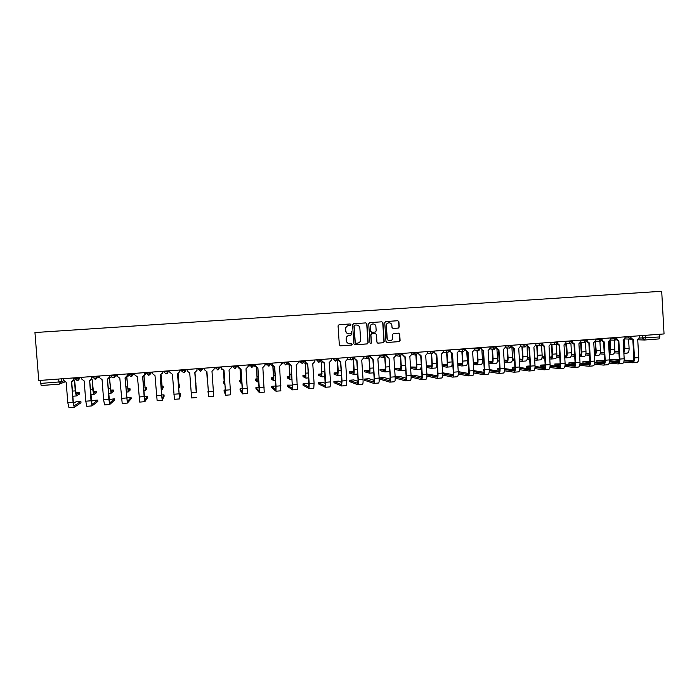<?xml version="1.0" encoding="UTF-8"?>
<svg xmlns="http://www.w3.org/2000/svg" width="699" height="699" viewBox="0 0 699 699"><rect width="100%" height="100%" fill="white"/><g stroke="black" fill="none" stroke-linecap="round" stroke-linejoin="round"><path stroke-width="1.05" d="M350.889 324.659L350.112 323.969L339.024 324.729L338.063 325.856L339.338 344.869L340.422 345.856L351.527 345.053L352.2 344.266L351.448 343.576L349.893 343.69C347.91 343.576 346.756 342.536 346.442 340.544L346.328 338.963C346.398 336.909 347.429 335.703 349.439 335.354L350.872 335.258L351.545 334.463L350.776 333.781L349.299 333.886C347.289 333.799 346.11 332.75 345.778 330.732L345.673 329.15C345.734 327.097 346.765 325.9 348.766 325.551L350.216 325.446L350.889 324.659M348.827 333.877C346.966 333.659 345.891 332.61 345.612 330.732L345.507 329.15C345.568 327.097 346.599 325.9 348.591 325.551L350.042 325.446L350.715 324.659L350.068 323.978M340.151 345.83L351.352 345.035L352.025 344.24L351.475 343.576M349.718 343.663C347.744 343.558 346.59 342.51 346.267 340.527L346.162 338.954C346.223 336.892 347.263 335.686 349.264 335.345L350.697 335.24L351.37 334.454L350.776 333.781M398.273 328.093L399.225 326.975L398.884 321.697L397.792 320.719L385.691 321.549L384.747 322.667L385.979 341.514L387.045 342.493L399.146 341.619L400.099 340.5L399.688 334.131L398.613 333.161L393.432 333.519L392.48 334.638L392.689 337.8C392.62 339.548 391.746 340.544 390.051 340.797C388.417 340.71 387.473 339.845 387.202 338.194L386.39 325.786C386.451 324.083 387.298 323.087 388.941 322.798C390.619 322.842 391.597 323.716 391.877 325.411L392.017 327.473L393.1 328.451L398.273 328.093L398.998 326.975L398.657 321.697L397.714 320.727M392.934 328.451L398.046 328.084M398.613 333.161L399.688 334.131M664.05 333.939L38.742 380.518L34.95 332.541L661.708 291.265L664.05 333.939M366.914 323.882L365.813 322.903L353.563 323.733L352.602 324.86L353.869 343.829L354.943 344.808L367.202 343.925L368.163 342.798L366.914 323.882L365.769 322.903M354.69 344.782L367.01 343.899L367.971 342.781L366.722 323.882M369.684 322.641L381.846 321.811L382.947 322.789L384.179 341.645L383.227 342.763L378.002 343.139L376.936 342.169L376.429 334.515L375.346 333.537L371.877 333.781L370.916 334.9L371.44 342.877L370.741 343.663L369.998 342.982L368.723 323.759L369.675 322.641M659.681 334.262L659.83 336.953L658.991 338.919L644.644 340.002M61.276 378.841L61.503 381.741L59.336 384.153L41.224 385.516L40.691 383.41L61.372 381.776L63.661 380.833M40.446 380.396L40.691 383.41M354.629 325.131L354.14 325.917L355.249 342.562L356.001 343.253L357.53 343.139C359.522 342.79 360.553 341.593 360.623 339.539L359.863 328.172C359.531 326.145 358.351 325.096 356.324 325.026L354.629 325.131L354.14 325.917M355.8 343.226L355.066 342.545L353.956 325.917M354.638 325.131L356.141 325.026M377.757 343.122L383.017 342.746L383.969 341.628L382.737 322.789L381.785 321.811M375.328 333.537L371.676 333.764L370.715 334.891L371.44 342.877M370.741 343.663L371.239 342.859M375.905 326.564C375.625 324.869 374.638 323.995 372.951 323.943C371.291 324.231 370.444 325.236 370.383 326.94L370.68 331.326L371.781 332.305L375.232 332.069L376.193 330.942L375.905 326.564M373.03 323.943L372.75 323.943C371.099 324.24 370.243 325.236 370.19 326.94L370.383 326.94M371.562 332.305L370.479 331.326L370.19 326.94M389.002 322.789L388.723 322.798C387.08 323.087 386.232 324.083 386.18 325.786L386.39 325.786M389.605 340.78C388.094 340.588 387.22 339.723 386.993 338.176L386.18 325.786M387.045 342.493L398.919 341.601L399.872 340.483L399.461 334.122M79.625 393.974L79.52 392.646L75.632 392.829M74.583 380.588L75.212 390.89L76.305 395.957L79.625 394.009M79.52 392.646L76.2 394.551L74.601 380.579M80.979 402.738L80.883 401.427L76.016 401.776L73.412 403.402M63.417 378.683L63.539 380.273L66.195 382.309L67.786 402.615L68.983 407.718M73.893 377.897L74.015 379.426L72.6 381.645M80.883 401.427L74.111 405.883L73.281 402.082L71.717 381.899M73.701 377.914L73.823 379.505L71.516 381.907L73.089 402.196L74.216 407.316L80.988 402.781M96.558 392.663L96.453 391.335L93.107 391.466M96.453 391.335L93.622 393.205L92.111 379.269L92.731 389.544L93.727 394.603L96.558 392.698M113.387 391.361L113.29 390.042L110.486 390.112M109.376 378.098L111.036 393.257L113.387 391.388M109.455 377.967L111.193 377.049M111.228 377.093L110.617 377.591M113.29 390.042L110.94 391.859L109.507 377.967M126.72 377.18L128.24 391.921L130.119 390.094L130.014 388.749L127.751 388.775M127.157 376.621L128.721 375.363M128.756 375.424L128.083 376.184M130.014 388.749L128.144 390.523L126.825 377.076M97.816 401.418L97.711 400.108L92.888 400.448L91.272 401.576M81.425 377.338L81.547 378.928L84.186 380.955L85.75 401.2L86.842 406.294M91.814 376.569L91.927 378.08L90.643 380.247M97.711 400.108L91.971 404.45L89.647 380.544L91.927 378.08M89.647 380.544L91.027 400.78L92.041 405.892L97.816 401.453M91.648 376.578L91.77 378.168M114.54 400.099L114.444 398.788L109.009 399.601M99.319 376.01L99.441 377.591L102.063 379.618L103.609 399.793L104.579 404.878M109.612 375.241L109.726 376.752L108.598 378.832M114.444 398.788L109.664 403.052L107.454 379.208L109.726 376.752M107.48 379.208L108.852 399.374L109.76 404.476L114.54 400.134M109.472 375.249L109.594 376.831M131.167 398.788L131.071 397.478L126.659 397.731M117.1 374.681L117.214 376.263L119.826 378.281L122.211 403.472M127.297 373.921L127.41 375.433L126.475 377.381M131.071 397.478L127.262 401.654L125.156 377.879M127.192 373.93L127.305 375.503L125.042 377.888L127.367 403.078L131.167 398.814M146.746 388.793L146.641 387.464L144.911 387.456M143.95 376.158L145.34 390.584L146.746 388.81M144.78 375.197L146.056 372.523M146.161 373.388L145.479 374.716M146.641 387.464L145.235 389.203L144.029 376.097M145.34 390.584L143.802 390.706M161.058 375.048L162.325 389.264L163.269 387.526L163.173 386.189L161.967 386.145M162.308 373.668L163.138 371.256M163.19 371.248L163.182 371.798M163.173 386.189L162.229 387.884L161.12 375.022M162.325 389.264L161.259 389.352M147.699 397.486L147.594 396.176L144.221 396.289M134.758 373.371L134.881 374.944L137.467 376.953L139.73 402.074M144.876 372.611L144.282 375.879M147.594 396.176L144.754 400.265L142.736 376.56M144.789 372.619L144.903 374.192L142.648 376.56L144.151 396.595L144.85 401.68L147.699 397.504M162.273 371.318L162.395 372.882L160.15 375.249L161.635 395.215L162.238 400.291L164.125 396.211L164.029 394.874L161.67 394.891M152.312 372.06L152.426 373.624L155.003 375.634L157.135 400.684M162.334 371.309L162.395 372.882M164.029 394.874L162.142 398.867L160.211 375.241M179.599 384.913L179.119 386.573L178.088 373.869L179.215 387.954L179.599 384.913L178.918 384.861M179.765 371.912L180.115 369.989M180.15 369.989L180.159 370.531M179.215 387.954L178.612 387.997M195.93 383.655L194.951 372.628L195.755 383.611M197.004 369.806L197.031 369.273M207.568 382.702L206.782 371.737L207.385 382.772M224.23 381.366L223.549 381.523L223.645 382.851L224.37 384.433L224.991 384.389M220.936 366.949L221.574 368.81M223.497 370.453L224.379 384.441M223.549 381.523L224.274 383.069L223.462 370.453M221.216 368.321L220.971 367.482M220.901 366.949L220.936 367.421M240.797 380.064L239.617 380.282L239.713 381.602L240.867 383.148L241.941 383.069M237.555 365.708L238.726 367.954M240.098 369.107L240.884 383.157M239.617 380.282L240.779 381.794L240.037 369.089M238.149 367.517L237.599 366.241M237.503 365.717L237.538 366.18M256.585 367.683L257.284 381.881L255.677 380.352M257.258 378.779L255.589 379.05L257.188 380.518L256.498 367.639M249.001 364.852L249.77 365.446L253.999 365.166L254.069 364.476L255.677 366.888M254.943 366.529L254.06 365.158M257.284 381.881L258.779 381.759M273.615 377.512L271.465 377.818L271.562 379.138L273.571 380.606L273.632 375.643L275.17 375.52M270.793 364.651L272.505 365.726M272.968 366.189L273.632 375.643M271.465 377.818L273.492 379.26L272.863 366.101M271.57 365.446L270.766 364.729M289.875 376.263L287.254 376.604L287.341 377.914L289.77 379.339L289.928 374.384L291.806 374.245M287.385 363.821L289.176 364.494M289.246 364.581L289.928 374.384M287.254 376.604L289.701 378.002L289.115 364.494M288.04 364.301L287.359 363.873M180.456 394.909L180.359 393.589L179.014 393.546M169.752 370.758L169.866 372.322L172.426 374.323L174.427 399.321L179.503 398.919L180.456 394.918M179.687 370.024L179.765 371.58L177.537 373.939L179.503 398.911M180.359 393.589L179.407 397.495L177.572 373.939M179.652 370.024L179.765 371.58M196.917 368.74L197.031 370.295L194.82 372.637L196.253 392.253M187.079 369.465L187.192 371.029L189.735 373.021L191.613 397.949L196.664 397.548M196.926 368.74L197.031 370.295M196.594 392.305L194.829 372.637M208.346 391.291L206.921 371.728M204.414 369.745L204.291 368.19L204.414 369.745L206.939 371.728L208.704 396.586L207.979 391.414M214.077 367.456L214.191 369.011L211.989 371.352L213.711 396.167M221.408 366.914L221.522 368.46L224.029 370.444L225.681 395.232L224.143 391.457M225.393 389.885L224.047 390.147L225.576 393.834L223.995 370.444M221.766 369.317L221.382 366.914M231.124 366.189L231.238 367.735L229.045 370.068L230.653 394.821M238.411 365.647L238.525 367.193L241.015 369.168L242.413 388.845L242.553 393.887L240.115 390.182M242.326 388.539L240.019 388.889L242.448 392.488L240.954 369.168M239.084 368.487L238.359 365.647M248.066 364.922L248.18 366.468L246.004 368.792L247.507 393.485L242.536 393.869M255.31 364.389L255.415 365.927L257.887 367.901L259.277 387.517L259.32 392.55L255.991 388.924M259.172 387.229L255.904 387.63L259.215 391.16L257.809 367.901M257.459 367.849L255.336 365.865L255.231 364.389M264.904 363.672L265.008 365.21L262.85 367.525L264.239 392.156L259.329 392.541M275.904 385.97L271.789 386.32L271.78 387.692L275.956 391.204L276.026 386.189L274.663 366.634L272.094 364.616L271.998 363.139M271.684 386.39L275.878 389.832L274.55 366.643M273.257 366.363L272.094 364.616M272.103 363.139L272.208 364.668M281.636 362.423L281.741 363.961L279.591 366.267L280.841 390.811M292.566 385.149L287.385 385.149L292.435 388.513L291.195 365.394L292.54 389.893L287.472 386.425M290.102 365.193L288.757 363.366L288.652 361.899M288.783 361.89L288.888 363.419L291.168 365.394M298.263 361.191L298.368 362.711L296.227 365.018L297.372 389.492M303.873 362.86L305.446 363.27L305.909 378.098L303.025 376.665M306.04 375.022L302.938 375.389L305.804 376.752L305.297 363.279M304.982 363.235L303.847 362.895M320.256 361.829L321.549 362.065L321.916 376.848L318.63 375.45M322.108 373.799L318.543 374.183L321.82 375.512L321.383 362.073M336.656 360.789L337.565 360.859L338.22 370.671L337.835 375.616L334.131 374.245M338.071 372.602L334.052 372.986L337.731 374.28L337.364 360.876M352.75 359.644L353.476 359.67L354.131 369.456C354.288 372.471 354.122 374.114 353.65 374.384L349.552 373.048M353.939 371.44L349.465 371.798L353.554 373.048L353.257 359.688M368.88 358.5L369.937 368.233C370.086 371.248 369.902 372.89 369.378 373.161L364.878 371.859M369.71 370.374L364.791 370.61L369.282 371.833L369.692 368.172L369.055 358.5M385.009 357.303L385.656 367.027C385.796 370.033 385.577 371.667 385.009 371.947L380.116 370.671M385.376 369.299L380.029 369.439L384.913 370.619L385.385 366.966L384.765 357.416M400.649 356.263L401.278 365.83C401.409 368.827 401.165 370.461 400.553 370.732L395.267 369.491M400.946 368.198L395.18 368.268L400.448 369.413L400.99 365.769L400.37 356.315M405.682 369.456L405.062 370.374M416.429 367.097L410.531 366.984M411.816 352.899L414.053 353.187L416.228 355.127L416.805 364.633C416.927 367.622 416.665 369.255 415.992 369.535L410.628 368.443M410.54 367.158L415.896 368.216C416.386 368.006 416.587 366.8 416.49 364.581L415.888 355.127M421.392 366.311L420.475 369.177M431.816 365.988L426.355 365.726M431.632 353.921L432.235 363.445C432.358 366.425 432.061 368.058 431.353 368.338L426.469 367.438M436.22 354.445L436.77 363.104C436.892 366.075 436.587 367.709 435.861 367.989L435.8 367.98M426.381 366.154L431.248 367.027C431.781 366.818 431.999 365.603 431.912 363.393L431.3 353.86M447.107 364.878L442.091 364.502M446.076 352.576L446.888 352.663M446.976 352.672L447.587 362.265C447.701 365.236 447.377 366.87 446.617 367.15L442.214 366.407M451.545 353.222L452.096 361.925C452.201 364.887 451.877 366.521 451.1 366.8L451.038 366.8M442.126 365.123L446.521 365.839C447.08 365.629 447.316 364.424 447.238 362.213L446.635 352.672M446.303 352.637L445.726 352.532M462.301 363.76L457.731 363.314M461.165 351.361L462.24 351.51L462.843 361.095C462.948 364.057 462.598 365.682 461.794 365.97L457.854 365.367M466.775 351.981L467.316 360.754C467.421 363.716 467.072 365.332 466.25 365.621L466.181 365.621M457.775 364.083L461.69 364.668C462.292 364.45 462.546 363.244 462.467 361.051L461.873 351.527M461.576 351.492L460.798 351.317M477.408 362.641L473.275 362.161M476.229 350.164L477.408 350.374L478.002 359.933C478.107 362.886 477.732 364.511 476.884 364.799L473.406 364.31M481.908 350.671L482.459 359.592C482.555 362.536 482.179 364.162 481.314 364.45L481.235 364.45M473.328 363.026L476.779 363.497C477.408 363.279 477.688 362.073 477.618 359.88L477.024 350.391M476.762 350.356L475.844 350.129M491.24 348.984L492.498 349.247L493.083 358.77C493.171 361.715 492.778 363.34 491.878 363.629L488.863 363.244M496.945 349.273L497.505 358.43C497.601 361.374 497.19 362.991 496.29 363.288L496.211 363.288M488.784 361.96L491.781 362.335C492.446 362.117 492.743 360.911 492.673 358.727L492.087 349.255M491.869 349.229L490.838 348.958M488.732 361.068L492.428 361.532M499.226 361.558L498.798 360.256M506.181 347.822L507.491 348.119L508.068 357.617C508.156 360.562 507.727 362.178 506.792 362.475L504.232 362.169M511.939 347.787L512.472 357.285C512.559 360.221 512.122 361.837 511.179 362.134L511.091 362.126M504.154 360.885L506.696 361.173C507.387 360.955 507.701 359.758 507.64 357.573L507.063 348.128M506.889 348.111L505.753 347.796M504.101 360.046L507.36 360.413M514.508 360.527L513.389 360.396L513.258 359.137M514.412 358.919L513.258 359.068L514.429 359.269M521.052 346.669L522.398 347.001L522.966 356.473C523.053 359.408 522.599 361.016 521.62 361.322L519.497 361.086M527.133 346.634L527.343 356.141C527.422 359.068 526.967 360.675 525.971 360.981L525.893 360.972M519.427 359.802L521.515 360.029C522.249 359.802 522.581 358.604 522.52 356.429L521.952 347.01M521.83 346.992L524.835 346.931M519.374 359.006L522.205 359.303M309.115 384.38L307.569 383.559L302.982 383.917L308.862 387.194L307.735 364.153L309.229 383.576L308.993 388.583L303.069 385.184M306.791 364.004L305.314 362.126L305.21 360.667M305.367 360.658L305.472 362.187L307.735 364.153M314.786 359.959L314.882 361.479L312.759 363.768L314.087 383.192L313.79 388.181M321.846 359.426L321.951 360.955L324.353 362.903L325.673 382.274L325.35 387.272L318.578 383.952M325.542 383.48L323.052 382.336L318.491 382.702L325.245 385.909L324.179 362.912M323.349 362.798L321.767 360.894L321.671 359.443M331.204 358.736L331.309 360.247L329.194 362.536L330.505 381.899L330.111 386.879M338.229 358.211L338.325 359.723L340.719 361.671L342.021 380.99L341.61 385.979L334 382.729M341.863 382.484L338.447 381.13L333.912 381.479L341.505 384.616L341.811 380.903L340.509 361.689M339.784 361.593L338.124 359.679L338.019 358.22M347.525 357.512L347.621 359.033L345.524 361.313L346.818 380.606L346.328 385.586M354.498 356.997L354.603 358.508L356.979 360.448L358.264 379.706C358.421 382.764 358.255 384.424 357.766 384.686L349.334 381.514M358.071 381.436L353.746 379.915L349.247 380.273L357.652 383.323L358.028 379.627L356.752 360.466M351.545 334.463L351.379 331.676M356.106 360.387L354.376 358.456L354.279 357.014M363.742 356.307L363.838 357.818L361.75 360.09L363.034 379.33C363.183 382.388 363.008 384.048 362.51 384.31L362.449 384.301M370.68 355.791L370.776 357.303L373.135 359.234L374.402 378.43C374.55 381.479 374.358 383.139 373.816 383.41L364.572 380.3M374.175 380.352L368.967 378.718L364.494 379.076L373.712 382.047L374.148 378.36L372.89 359.251M372.314 359.181L370.522 357.25L370.426 355.808M379.863 355.109L379.959 356.612L377.879 358.875L379.146 378.063C379.295 381.104 379.094 382.764 378.535 383.035L378.474 383.026M390.182 379.234L384.101 377.53L379.644 377.879L389.675 380.78L390.173 377.093L389.046 358.037L390.453 377.172C390.592 380.204 390.365 381.864 389.78 382.135L379.723 379.094M388.408 357.984L386.582 356.053L386.486 354.611M386.757 354.594L386.853 356.097L388.915 358.045M395.887 353.912L395.983 355.415L393.913 357.67L395.162 376.796C395.302 379.837 395.075 381.488 394.463 381.759L394.402 381.75M406.075 378.107L399.138 376.342L395.145 376.534M402.738 353.406L402.834 354.9L405.158 356.822L406.399 375.913C406.53 378.945 406.285 380.597 405.638 380.868L395.215 378.08M390.453 377.172L395.162 376.796L405.534 379.522C406.014 379.312 406.198 378.089 406.093 375.835L404.87 356.839M404.406 356.787L402.537 354.856L402.441 353.423M411.807 352.724L411.903 354.227L409.85 356.473L411.082 375.538C411.213 378.57 410.951 380.221 410.304 380.501L410.226 380.483M421.881 376.962L414.096 375.162L411.064 375.241M418.614 352.217L418.71 353.711L421.025 355.634L422.248 374.664C422.379 377.678 422.1 379.33 421.41 379.609L411.126 377.111M411.099 375.844L421.305 378.264C421.812 378.054 422.021 376.831 421.925 374.585L420.711 355.651M420.3 355.599L418.395 353.677L418.299 352.244M427.631 351.545L427.727 353.039L425.691 355.284L426.906 374.297C427.028 377.311 426.74 378.963 426.041 379.242L425.962 379.234M437.583 375.817L426.888 374M434.402 351.047L434.498 352.532L436.796 354.445L438.002 373.415C438.124 376.429 437.819 378.08 437.076 378.36L426.94 376.106M426.932 374.847L436.971 377.014C437.522 376.805 437.749 375.581 437.661 373.345L436.456 354.463M436.089 354.419L434.158 352.497L434.07 351.073M443.367 350.374L443.463 351.859L441.427 354.096L442.633 373.056C442.747 376.062 442.432 377.713 441.681 377.993L441.602 377.984M453.188 374.655L442.616 372.794M450.095 349.876L450.182 351.361L452.471 353.266L453.66 372.183C453.773 375.188 453.441 376.831 452.655 377.119L442.65 375.083M442.668 373.816L452.55 375.782C453.135 375.564 453.38 374.349 453.293 372.113L452.113 353.283M451.781 353.248L450.182 351.361M458.998 349.212L459.094 350.697L457.076 352.925L458.264 371.824C458.378 374.821 458.028 376.464 457.233 376.752L457.146 376.744M468.697 373.493L458.247 371.641M465.691 348.714L465.779 350.19L468.05 352.095L469.23 370.959C469.335 373.948 468.977 375.59 468.147 375.879L458.264 374.035M458.299 372.768L468.033 374.55C468.653 374.332 468.924 373.117 468.837 370.889L467.666 352.113M467.369 352.078L465.377 349.858M474.542 348.05L474.638 349.535L472.629 351.754L473.8 370.592C473.905 373.589 473.538 375.232 472.69 375.52L472.603 375.512M481.192 347.56L481.279 349.037L483.533 350.933L484.695 369.736C484.8 372.724 484.416 374.358 483.533 374.655L473.773 372.969M473.835 371.711L483.428 373.327C484.075 373.109 484.363 371.885 484.293 369.675L483.131 350.942M482.869 350.915L481.279 349.037M489.99 346.905L490.086 348.373L488.085 350.592L489.248 369.378C489.344 372.366 488.951 374 488.059 374.288L487.963 374.288M473.8 370.636L484.119 372.34M484.293 371.099L483.411 370.959L483.306 369.701L484.302 369.858M484.276 369.474L483.306 369.622L483.411 370.959M496.596 346.407L496.692 347.884L498.929 349.771L500.082 368.522C500.169 371.501 499.759 373.135 498.833 373.432L489.195 371.885M489.274 370.636L498.728 372.104C499.409 371.885 499.724 370.671 499.654 368.46L498.509 349.788M498.291 349.762L496.29 348.058M505.351 345.76L505.438 347.228L503.455 349.439L504.599 368.163C504.687 371.143 504.267 372.777 503.332 373.074L503.228 373.065M489.256 369.614L499.436 371.178M499.636 370.077L497.889 369.815L497.775 368.556M499.636 368.259L497.767 368.478L499.663 368.827M511.913 345.271L512.009 346.739L514.237 348.626L515.364 367.316C515.451 370.287 515.014 371.92 514.045 372.218L504.512 370.802M504.617 369.553L513.94 370.898C514.656 370.68 514.98 369.465 514.918 367.255L513.791 348.635M513.625 348.609L511.607 347.053M520.615 344.624L520.703 346.084L518.728 348.285L519.855 366.966C519.942 369.928 519.497 371.562 518.509 371.859L518.405 371.851M504.617 368.591L514.665 370.016M514.875 369.037L512.28 368.679L512.157 367.421M514.91 367.08L512.157 367.342L514.936 367.796M527.177 344.799L527.229 345.594L529.44 347.482L530.558 366.119C530.646 369.081 530.174 370.715 529.16 371.012L519.741 369.71M519.873 368.46L529.056 369.692C529.807 369.474 530.157 368.259 530.095 366.058L528.977 347.49M528.863 347.473L526.845 346.022M535.784 343.489L535.871 344.948L533.914 347.141L535.023 365.769C535.102 368.723 534.63 370.356 533.608 370.653L533.494 370.653M519.881 367.552L529.807 368.862M529.702 359.487L527.78 359.286L527.64 358.028M529.597 357.748L527.631 357.958L529.624 358.22M540.065 345.787L535.827 345.533L537.216 345.891L537.784 355.337C537.854 358.255 537.382 359.871 536.36 360.168L534.683 360.002M542.206 345.446L541.568 345.568L542.136 355.005C542.206 357.923 541.725 359.531 540.694 359.836L540.598 359.828M534.604 358.727L536.255 358.884C537.015 358.657 537.374 357.46 537.313 355.293L536.753 345.9M536.675 345.883L535.775 345.734M534.56 357.967L536.963 358.203M530.017 367.989L526.6 367.543L526.461 366.285M530.087 365.944L526.461 366.215L530.113 366.748M542.345 344.126L544.565 346.346L545.666 364.93C545.744 367.884 545.255 369.509 544.198 369.815L534.875 368.618M535.032 367.368L544.084 368.495C544.87 368.277 545.237 367.062 545.176 364.869L544.075 346.346M544.005 346.337L541.987 344.983M550.873 342.37L550.961 343.821L549.003 346.014L550.104 364.581C550.174 367.525 549.676 369.159 548.61 369.456L548.497 369.456M535.05 366.494L544.853 367.709M544.801 358.438L541.987 357.774M544.687 356.612L542.118 356.813M550.856 344.607L551.957 344.782L552.507 354.21C552.577 357.119 552.079 358.727 551.013 359.033L549.772 358.919M556.282 344.511L556.841 353.869C556.902 356.787 556.395 358.395 555.321 358.701L555.224 358.692M556.413 344.45L557.173 344.223M549.694 357.643L550.917 357.748C551.703 357.521 552.079 356.324 552.027 354.166L551.467 344.79M551.432 344.782L550.812 344.729M549.65 356.909L551.633 357.093M542.109 356.936L544.722 357.18M545.071 366.931L540.834 366.416L540.685 365.166M545.176 364.869L540.677 365.088L545.194 365.699M557.4 343.253L559.593 345.21L560.685 363.742C560.755 366.687 560.24 368.312 559.139 368.618L549.921 367.517M550.096 366.267L559.025 367.307C559.847 367.08 560.231 365.874 560.179 363.69L559.086 345.219L557.033 343.943M565.867 341.252L565.954 342.702L564.006 344.878L565.098 363.393C565.159 366.337 564.635 367.962 563.525 368.268L563.403 368.268M550.13 365.437L559.812 366.556M559.698 355.494L556.815 355.651M565.806 343.62L566.601 343.69L567.151 353.082C567.212 355.983 566.697 357.591 565.587 357.897L564.766 357.827M570.917 343.506L571.459 352.75C571.52 355.651 570.987 357.259 569.868 357.565L569.772 357.565M564.696 356.551L565.482 356.621C566.312 356.394 566.697 355.197 566.644 353.039L565.779 343.672M564.652 355.861L566.225 355.992M556.797 355.878L559.733 356.132M559.803 357.39L556.57 357.093M560.03 365.865L554.989 365.297L554.831 364.048M560.187 363.847L554.823 363.978L560.187 364.633M572.367 342.309L574.534 344.091L575.609 362.563C575.679 365.507 575.137 367.124 573.993 367.429L564.879 366.416M565.072 365.175L573.879 366.127C574.727 365.9 575.128 364.695 575.085 362.51L574.01 344.091L572 342.894M580.773 340.142L580.86 341.584L578.921 343.759L579.995 362.222C580.056 365.158 579.506 366.774 578.353 367.089L578.23 367.08M565.115 364.38L574.683 365.402M574.613 354.419L571.433 354.515M580.686 342.597L581.166 342.597L581.708 351.964C581.769 354.856 581.227 356.464 580.074 356.77L579.681 356.743M585.456 342.431L585.989 351.632C586.042 354.524 585.491 356.132 584.329 356.438L584.233 356.438M579.602 355.468L579.969 355.494C580.825 355.267 581.236 354.078 581.192 351.92L580.651 342.641M579.567 354.804L580.72 354.9M571.398 354.812L574.648 355.075M574.727 356.333L571.144 356.036M574.901 364.799L569.065 364.188L568.89 362.938M575.102 362.825L568.89 362.868L575.085 363.576M587.256 341.322L589.388 342.973L590.454 361.392C590.506 364.328 589.947 365.944 588.759 366.259L579.742 365.315M579.96 364.074L588.645 364.957C589.528 364.721 589.947 363.515 589.904 361.348L588.846 342.973M588.899 342.973L586.872 341.846M595.592 339.032L595.67 340.483L593.757 342.641L594.814 361.051C594.866 363.978 594.29 365.594 593.093 365.909L592.97 365.909M580.013 363.314L589.467 364.266M589.449 353.388L585.954 353.397M595.434 341.523L596.186 350.846C596.238 353.711 595.679 355.31 594.5 355.651M599.908 341.295L600.441 350.522C600.493 353.406 599.917 355.005 598.711 355.319L598.606 355.319M594.43 354.376C595.286 354.087 595.688 352.908 595.644 350.811L595.137 342.012M594.395 353.746L595.137 353.808M585.911 353.755L589.484 354.017M589.554 355.275L585.64 354.97M589.676 363.733L583.071 363.078L582.879 361.829M589.921 361.785L582.87 361.759L589.895 362.51M602.049 340.308L604.154 341.863L605.203 360.23C605.255 363.157 604.67 364.773 603.438 365.088L594.517 364.214M594.762 362.973L603.324 363.786C604.242 363.55 604.679 362.353 604.644 360.186L603.595 341.863M603.683 341.863L601.664 340.789M610.323 337.94L610.402 339.382L608.497 341.54L609.537 359.889C609.589 362.807 608.995 364.424 607.754 364.738L607.623 364.738M594.823 362.248L604.163 363.122M604.198 352.357L600.397 352.287M610.061 340.666L610.577 349.745C610.646 352.174 610.201 353.729 609.231 354.419M614.281 340.177L614.805 349.421C614.849 352.296 614.255 353.895 613.014 354.21L612.901 354.21M609.152 353.091L610.017 349.71L609.537 341.208M600.345 352.698L604.224 352.969M604.303 354.218L600.048 353.912M604.364 362.659L596.99 361.977L596.789 360.728M604.652 360.745L596.78 360.667L604.618 361.435M616.763 339.295L618.833 340.762L619.873 359.076C619.917 361.986 619.305 363.602 618.03 363.917L609.205 363.113M609.476 361.872L617.925 362.624C618.868 362.388 619.323 361.191 619.288 359.024L618.257 340.762M618.379 340.762L616.361 339.74M624.967 336.848L625.046 338.281L623.15 340.439L624.181 358.736C624.224 361.645 623.604 363.262 622.32 363.576L622.189 363.576M609.537 361.173L618.772 361.986M618.851 351.326L614.762 351.195M624.399 339.932L624.889 348.644L623.858 353.021M628.576 339.067L629.091 348.32C629.135 351.186 628.506 352.785 627.23 353.1L627.117 353.1M623.779 351.562L624.312 348.609L623.84 340.291M614.701 351.641L618.886 351.912M618.956 353.161L614.369 352.855M618.965 361.593L610.839 360.885L610.62 359.636M619.297 359.705L610.611 359.574L619.253 360.369M631.389 338.272L633.434 339.662L634.456 357.923C634.491 360.833 633.853 362.44 632.543 362.764L623.805 362.012M624.102 360.78L632.438 361.47C633.408 361.234 633.879 360.037 633.853 357.879L632.831 339.662M632.988 339.67L630.97 338.7M639.533 335.765L639.611 337.198L637.715 339.338L638.737 357.591C638.772 360.492 638.135 362.099 636.806 362.423L636.667 362.414M624.172 360.107L633.294 360.859M639.48 338.054L659.83 336.953M642.425 335.546L642.573 338.15L644.583 340.011L645.395 338.036L645.238 335.337M64.64 382.003L60.787 383.524M624.985 337.154L631.765 336.962M627.824 336.638L629.773 339.102L631.73 336.341M610.341 338.237L617.086 338.054M613.137 337.731L615.094 340.203L617.051 337.434M595.609 339.33L602.32 339.155M598.361 338.832L600.327 341.313L602.285 338.534M580.79 340.43L587.466 340.264M583.499 339.941L585.482 342.431L587.422 339.644M565.884 341.531L572.516 341.374M568.549 341.051L570.541 343.55L572.481 340.754M550.891 342.65L557.487 342.493M553.512 342.169L555.513 344.677L557.452 341.881M535.801 343.759L542.372 343.62M538.379 343.296L540.388 345.813L542.328 343.008M520.633 344.887L527.16 344.756M523.158 344.432L525.185 346.949L527.116 344.135M505.368 346.014L511.851 345.9M507.85 345.577L509.886 348.102L511.817 345.28M490.008 347.15L496.465 347.045M492.446 346.721L494.49 349.255L496.421 346.424M474.56 348.285L480.973 348.198M476.945 347.875L478.998 350.417L480.938 347.578M459.016 349.43L465.403 349.36M461.357 349.037L463.42 351.588L465.403 349.5M443.376 350.583L449.737 350.522M445.674 350.208L447.744 352.759L449.684 349.902M427.648 351.737L433.983 351.702M429.885 351.379L431.982 353.939L433.922 351.081M414.009 352.567L414.053 353.187L418.133 352.881M395.896 354.061L402.178 354.07M398.037 353.755L400.143 356.333L402.091 353.449M379.872 355.223L386.136 355.275M381.96 354.952L384.083 357.538L386.031 354.646M363.751 356.394L369.989 356.473M365.787 356.158L367.919 358.744L369.876 355.852M347.525 357.556L353.738 357.687M349.517 357.364L351.658 359.968L353.624 357.058M337.355 358.272L337.311 358.963L331.239 358.727M333.143 358.587L335.293 361.191L337.267 358.281M320.902 359.496L320.858 360.186L314.987 359.941M316.664 359.819L318.831 362.432L320.806 359.504M304.353 360.736L302.414 363.663L300.133 361.689L304.397 361.374M298.648 361.156L300.133 361.689L300.089 361.051M287.691 361.977L287.63 362.659L283.453 362.93L282.204 362.379M283.41 362.292L285.585 364.922L287.586 361.986M270.932 363.218L268.975 366.171L266.668 364.188L270.976 363.864M265.655 363.62L266.668 364.188L266.616 363.541M249.726 364.799L251.92 367.447L253.947 364.485M237.092 365.743L235.109 368.714L232.776 366.713L237.144 366.39M232.251 366.101L232.776 366.713L232.723 366.066M220.019 367.019L218.018 369.998L215.668 367.989L220.063 367.665M215.388 367.359L215.668 367.989L215.615 367.342M202.824 368.294L200.823 371.291L198.446 369.273L202.876 368.95M198.402 368.626L198.446 369.273M185.523 369.588L185.576 370.234L185.742 369.57M181.076 369.92L181.12 370.566L185.576 370.234L183.505 372.584L181.12 370.575M168.118 370.881L168.162 371.536L168.59 370.846M163.636 371.213L163.68 371.868L168.162 371.536L166.091 373.895L163.68 371.868M150.6 372.191L150.643 372.847L151.333 372.13M146.082 372.523L146.135 373.179L150.643 372.847L148.555 375.206L146.135 373.179M132.959 373.502L133.011 374.157L133.963 373.423M128.424 373.843L128.467 374.498L133.011 374.157L130.905 376.534L128.476 374.515M115.213 374.821L115.265 375.485L116.48 374.725M110.643 375.162L110.695 375.826L115.265 375.485L113.151 377.862L110.695 375.844M97.353 376.149L97.397 376.813L98.891 376.036M92.749 376.499L92.801 377.163L97.397 376.813L95.274 379.208L92.801 377.18M79.371 377.495L79.424 378.159L81.189 377.355M74.741 377.836L74.793 378.5L79.424 378.159L77.283 380.553L74.793 378.526M99.407 377.215L98.559 377.451M117.17 375.608L115.851 376.158M134.793 373.782L133.028 374.874M152.041 372.078L150.591 373.511M169.001 370.82L168.013 372.043M185.855 369.561L185.619 370.077M183.295 372.593C184.658 372.48 185.375 371.711 185.445 370.278L185.392 369.596M215.275 367.368L215.624 367.884M231.841 366.136L233.737 367.342M254.113 365.131L251.92 367.447M248.302 364.904L249.919 366.093M264.93 364.109L266.555 364.887M287.743 362.632L285.585 364.922M281.697 363.34L282.815 363.672M298.342 362.362L298.98 362.466M320.946 360.16L318.831 362.432M337.399 358.937L335.293 361.191M353.746 357.722L351.658 359.968M433.983 351.746L431.982 353.939M449.745 350.575L449.632 351.335M58.611 379.041L59.336 384.153L61.372 381.776L61.145 378.849M658.991 338.919L644.469 340.011M632.097 339.592L630.14 339.067M72.434 391.099L75.212 390.89M73.089 402.196L67.786 402.615M90.346 389.727L92.731 389.544M108.153 388.356L110.154 388.207M125.846 387.001L127.454 386.87M91.027 400.78L85.75 401.2M108.852 399.374L103.609 399.793M126.563 397.976L121.346 398.386M143.417 385.647L144.649 385.551M160.884 384.301L161.74 384.24M144.151 396.595L138.979 396.997M161.635 395.215L156.489 395.617M178.236 382.973L178.726 382.93M224.143 379.443L224.632 379.408M240.736 378.168L241.583 378.098M255.589 379.05L255.685 380.37M257.232 376.901L258.429 376.805M179.005 393.843L173.894 394.245M196.262 392.48L191.185 392.882M213.413 391.134L208.372 391.527M224.047 390.147L224.143 391.466M230.46 389.789L225.445 390.182M240.019 388.889L240.115 390.199M247.394 388.452L242.413 388.845M255.904 387.63L255.991 388.941M264.222 387.124L259.277 387.517M280.946 385.804L276.026 386.189M287.385 385.149L287.472 386.451M297.573 384.494L292.68 384.878M302.938 375.389L303.034 376.7M306.127 373.144L308.346 372.969M318.543 374.183L318.63 375.485M322.222 371.903L324.773 371.711M334.052 372.986L334.139 374.288M338.22 370.671L341.103 370.453M349.465 371.798L349.552 373.091M354.131 369.456L357.329 369.203M364.791 370.61L364.878 371.903M369.937 368.233L373.458 367.962M380.029 369.439L380.116 370.723M385.656 367.027L389.492 366.73M395.18 368.268L395.267 369.553M401.278 365.83L405.429 365.507M416.805 364.633L421.261 364.293M432.235 363.445L436.77 363.104M447.587 362.265L452.096 361.925M462.843 361.095L467.316 360.754M478.002 359.933L482.459 359.592M493.083 358.77L497.505 358.43M498.833 360.265L498.911 361.523M508.068 357.617L512.472 357.285M513.311 359.146L513.389 360.396M522.966 356.473L527.343 356.141M302.982 383.917L303.069 385.219M314.087 383.192L309.229 383.576M318.491 382.702L318.587 383.996M330.505 381.899L325.673 382.274M333.912 381.479L334 382.772M346.818 380.606L342.021 380.99M349.247 380.273L349.334 381.567M363.034 379.33L358.264 379.706M364.494 379.076L364.572 380.361M379.146 378.063L374.402 378.43M379.644 377.879L379.732 379.155M411.082 375.538L406.399 375.913M426.906 374.297L422.248 374.664M442.633 373.056L438.002 373.415M458.264 371.824L453.66 372.183M473.8 370.592L469.23 370.959M489.248 369.378L484.695 369.736M504.599 368.163L500.082 368.522M497.81 368.565L497.889 369.815M519.855 366.966L515.364 367.316M512.21 367.429L512.28 368.679M535.023 365.769L530.558 366.119M527.701 358.028L527.78 359.286M537.784 355.337L542.136 355.005M526.522 366.302L526.6 367.543M550.104 364.581L545.666 364.93M542.04 357.442L542.083 358.176M552.507 354.21L556.841 353.869M540.764 365.175L540.834 366.416M565.098 363.393L560.685 363.742M567.151 353.082L571.459 352.75M554.919 364.057L554.989 365.297M579.995 362.222L575.609 362.563M581.708 351.964L585.989 351.632M568.995 362.947L569.065 364.188M594.814 361.051L590.454 361.392M596.186 350.846L600.441 350.522M583.001 361.846L583.071 363.078M609.537 359.889L605.203 360.23M610.577 349.745L614.805 349.421M596.92 360.745L596.99 361.977M624.181 358.736L619.873 359.076M624.889 348.644L629.091 348.32M610.769 359.653L610.839 360.885M638.737 357.591L634.456 357.923M79.232 377.504L79.293 378.194C79.205 379.697 78.437 380.483 76.96 380.562M97.213 376.167L97.266 376.848C97.187 378.342 96.427 379.129 94.977 379.208M115.073 374.83L115.125 375.52C115.055 376.997 114.304 377.775 112.871 377.871M132.819 373.511L132.871 374.201C132.801 375.66 132.059 376.438 130.652 376.534M150.46 372.2L150.512 372.882C150.442 374.332 149.708 375.11 148.31 375.214M167.978 370.889L168.031 371.58C167.961 373.021 167.236 373.79 165.864 373.895M202.693 368.303L202.745 368.993L200.613 371.291M219.888 367.027L217.826 370.007M236.97 365.752L234.925 368.723M270.819 363.227L268.809 366.18M304.248 360.736L302.256 363.672M418.054 352.261L416.115 355.136M465.359 348.74L465.403 349.413M347.621 359.05L350.732 359.758M363.847 357.94L367.097 358.587M379.968 356.813L383.34 357.407M395.983 355.686L399.478 356.228M411.903 354.55L415.503 355.048M427.718 353.414L431.423 353.877M443.446 352.279L447.246 352.707M459.077 351.151L462.956 351.536M474.612 350.016L478.57 350.374M490.051 348.888L494.088 349.22M505.403 347.77L509.51 348.076M550.908 344.424L555.207 344.659M565.902 343.314L570.253 343.532M580.799 342.213L585.212 342.414M595.618 341.121L600.074 341.304M610.341 340.029L614.858 340.195M624.985 338.945L629.546 339.094M644.251 340.002L637.741 339.784M630.07 339.076L630.996 339.531M59.336 384.153L41.224 385.516M72.827 396.228L76.278 395.957M74.19 407.316L68.939 407.735M90.739 394.83L93.701 394.603M108.546 393.45L111.019 393.257M126.231 392.069L128.232 391.921M92.023 405.892L86.798 406.311M109.743 404.485L104.544 404.896M127.349 403.078L122.185 403.489M144.842 401.68L139.713 402.091M162.229 400.291L157.118 400.702M273.606 380.606L275.52 380.457M289.814 379.347L292.147 379.164M213.719 396.184L208.704 396.586M230.661 394.83L225.681 395.232M280.876 390.828L275.991 391.213M297.398 389.509L292.558 389.893M305.926 378.098L308.678 377.879M321.942 376.848L325.105 376.604M337.853 375.608L341.435 375.337M353.677 374.384L357.661 374.07M369.404 373.161L373.782 372.82M385.044 371.938L389.605 371.588M400.579 370.732L405.114 370.383M416.036 369.526L420.536 369.177M431.388 368.338L435.861 367.989M446.661 367.15L451.1 366.8M461.838 365.97L466.25 365.621M476.928 364.791L481.314 364.45M491.93 363.629L496.29 363.288M506.845 362.466L511.179 362.134M521.672 361.313L525.971 360.981M313.825 388.198L309.019 388.583M330.155 386.897L325.376 387.272M346.381 385.595L341.636 385.979M362.51 384.31L357.792 384.686M378.535 383.035L373.851 383.401M394.463 381.759L389.815 382.135M410.304 380.501L405.682 380.868M426.041 379.242L421.445 379.609M441.681 377.993L437.12 378.36M457.233 376.752L452.707 377.111M472.69 375.52L468.19 375.879M488.059 374.288L483.586 374.647M503.332 373.074L498.885 373.423M518.509 371.859L514.097 372.209M533.608 370.653L529.222 371.003M536.421 360.168L540.694 359.836M548.61 369.456L544.259 369.806M551.074 359.024L555.321 358.701M563.525 368.268L559.2 368.618M565.648 357.897L569.868 357.565M578.353 367.089L574.054 367.429M580.135 356.77L584.329 356.438M593.093 365.909L588.829 366.25M594.543 355.642L598.711 355.319M607.754 364.738L603.508 365.079M609.231 354.507L613.014 354.21M622.32 363.576L618.108 363.917M623.875 353.362L627.23 353.1M636.806 362.423L632.621 362.755"/></g></svg>
